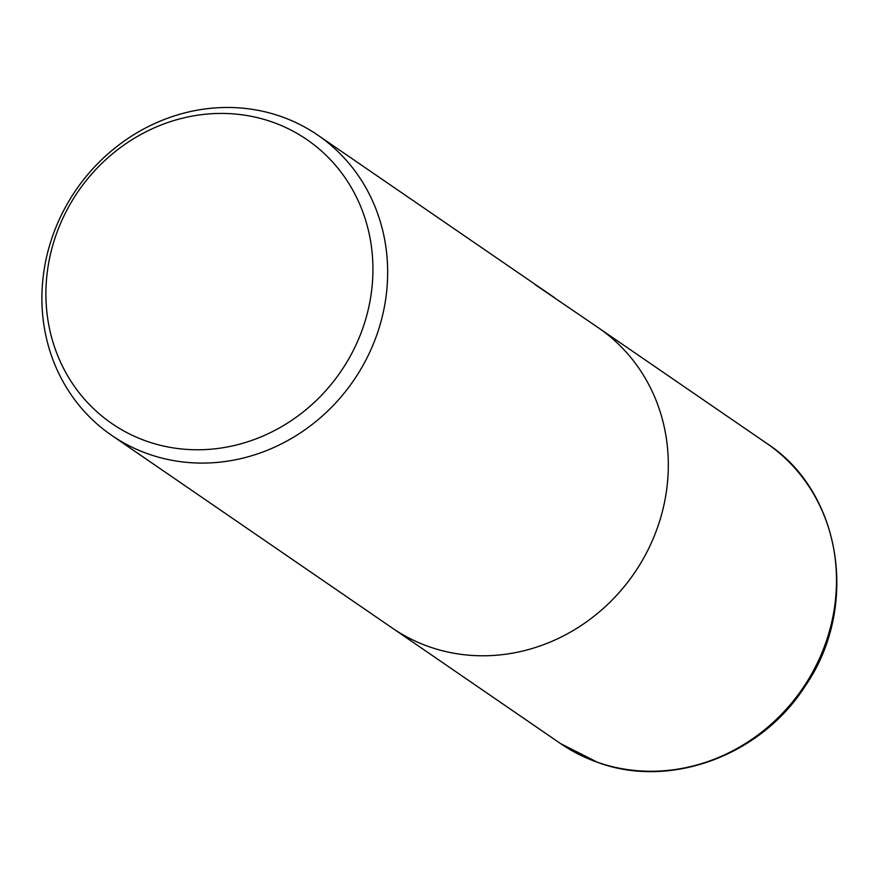 <?xml version="1.0" encoding="UTF-8"?>
<svg xmlns="http://www.w3.org/2000/svg" width="879" height="879" viewBox="0 0 879 879"><rect width="100%" height="100%" fill="white"/><g stroke="black" fill="none" stroke-linecap="round" stroke-linejoin="round"><path stroke-width="1.32" d="M280.939 116.467A182.096 168.35 124.5 0 1 317.857 135.168A182.096 168.35 124.5 0 1 365.17 361.434A182.096 168.35 124.5 0 1 148.628 454.091A182.096 168.35 124.5 0 1 111.71 435.391A182.096 168.35 124.5 0 1 64.398 209.125A182.096 168.35 124.5 0 1 280.939 116.467M535.08 284.598L598.511 327.867A182.096 168.35 124.5 0 1 645.834 554.133A182.096 168.35 124.5 0 1 429.293 646.79A182.096 168.35 124.5 0 1 392.375 628.1L111.71 435.391M554.836 297.882L317.857 135.168M271.996 121.928A172.24 159.242 124.5 0 1 360.489 334.427A172.24 159.242 124.5 0 1 146.848 441.269A172.24 159.242 124.5 0 1 58.355 228.771A172.24 159.242 124.5 0 1 271.996 121.928M597.467 762.269A182.096 168.35 124.5 0 1 560.549 743.579L597.83 762.456C670.095 789.199 760.643 755.753 804.9 686.543C859.739 607.894 841.906 492.119 766.697 443.346L766.697 443.346A182.096 168.35 124.5 0 1 814.009 669.611A182.096 168.35 124.5 0 1 597.467 762.269M599.06 328.252L766.697 443.346M392.924 628.474L560.549 743.579"/></g></svg>
